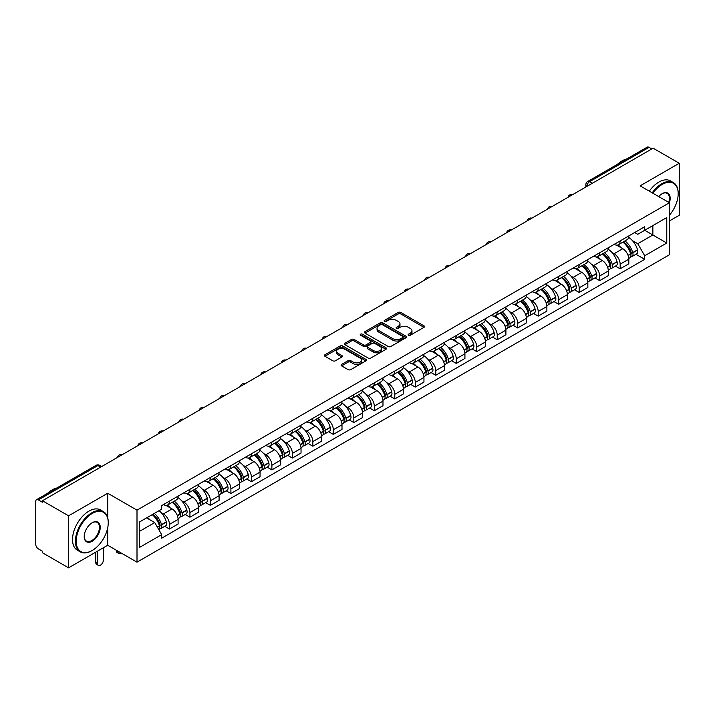 <?xml version="1.0" encoding="UTF-8"?>
<svg xmlns="http://www.w3.org/2000/svg" width="715" height="715" viewBox="0 0 715 715"><rect width="100%" height="100%" fill="white"/><g stroke="black" fill="none" stroke-linecap="round" stroke-linejoin="round"><path stroke-width="1.07" d="M408.488 335.246A1.278 0.733 0 0 0 410.294 335.246L423.995 327.336A1.823 1.055 0 0 0 424.522 326.594A1.823 1.055 0 0 0 423.995 325.852L400.793 312.455A1.823 1.055 0 0 0 398.21 312.455L384.518 320.365A1.278 0.733 0 0 0 384.143 320.883A1.278 0.733 0 0 0 384.518 321.401A1.278 0.733 0 0 0 386.323 321.401L388.093 320.383A5.836 3.369 0 0 1 396.342 320.383L398.273 321.5A5.836 3.369 0 0 1 399.989 323.877A5.836 3.369 0 0 1 398.273 326.263L396.503 327.282A1.278 0.733 0 0 0 396.128 327.801A1.278 0.733 0 0 0 396.503 328.328A1.278 0.733 0 0 0 398.309 328.328L400.078 327.3A5.836 3.369 0 0 1 408.328 327.3L410.267 328.417A5.836 3.369 0 0 1 411.974 330.804A5.836 3.369 0 0 1 410.267 333.181L408.488 334.209A1.278 0.733 0 0 0 408.122 334.727A1.278 0.733 0 0 0 408.488 335.246L408.488 334.209M341.618 364.4A1.823 1.055 0 0 0 341.091 365.142A1.823 1.055 0 0 0 341.618 365.892L348.134 369.646A1.823 1.055 0 0 0 350.707 369.646L365.919 360.869A1.823 1.055 0 0 0 366.455 360.119A1.823 1.055 0 0 0 365.919 359.377L342.717 345.98A1.823 1.055 0 0 0 340.143 345.98L324.932 354.765A1.823 1.055 0 0 0 324.395 355.507A1.823 1.055 0 0 0 324.932 356.249L332.788 360.789A1.823 1.055 0 0 0 335.371 360.789L341.877 357.035A1.823 1.055 0 0 0 342.413 356.293A1.823 1.055 0 0 0 341.877 355.543L337.981 353.29A4.88 2.815 0 0 1 336.55 351.306A4.88 2.815 0 0 1 339.562 348.706A4.88 2.815 0 0 1 344.88 349.313L360.154 358.135A4.88 2.815 0 0 1 361.584 360.119A4.88 2.815 0 0 1 358.572 362.719A4.88 2.815 0 0 1 353.255 362.112L350.707 360.646A1.823 1.055 0 0 0 348.134 360.646L341.618 364.4L341.618 365.892L348.134 362.156L348.134 360.646M137.003 510.144L107.715 493.234L68.577 515.828L42.444 500.741L653.117 148.175L679.25 163.261L640.113 185.855L669.401 202.765L137.003 510.144L137.003 562.16L669.401 254.781L669.401 202.765M388.218 346.507A1.823 1.055 0 0 0 390.801 346.507L406.013 337.721A1.823 1.055 0 0 0 406.54 336.98A1.823 1.055 0 0 0 406.013 336.229L382.811 322.84A1.823 1.055 0 0 0 380.228 322.84L365.016 331.617A1.823 1.055 0 0 0 364.48 332.359A1.823 1.055 0 0 0 365.016 333.11L388.218 346.507M361.084 335.523A1.278 0.733 0 0 1 362.38 335.701L362.38 334.182L385.966 347.803A1.823 1.055 0 0 1 386.502 348.554A1.823 1.055 0 0 1 385.966 349.295L370.754 358.072A1.823 1.055 0 0 1 368.18 358.072L344.97 344.684L351.485 340.948L351.485 339.428L344.97 343.191A1.823 1.055 0 0 0 344.442 343.933A1.823 1.055 0 0 0 344.97 344.684L344.97 343.191M351.485 340.948A1.823 1.055 0 0 1 354.059 340.948L354.059 339.428A1.823 1.055 0 0 0 351.485 339.428M354.059 339.428L363.47 344.862A1.823 1.055 0 0 0 366.053 344.862L370.37 342.369A1.823 1.055 0 0 0 370.897 341.627A1.823 1.055 0 0 0 370.37 340.885L360.575 335.228A1.278 0.733 0 0 1 360.199 334.709A1.278 0.733 0 0 1 360.986 334.03A1.278 0.733 0 0 1 362.38 334.182M68.577 515.828L68.577 567.844L42.444 552.758L42.444 551.238L38.378 548.888A3.718 2.145 -120 0 1 35.75 544.338L35.75 501.421A3.718 2.145 -120 0 1 36.519 499.722L96.007 465.376A3.718 2.145 60 0 1 97.866 465.563L38.378 499.91A3.718 2.145 -120 0 0 36.519 499.722M669.401 220.962L679.25 215.278L679.25 163.261M68.577 567.844L107.715 545.25L137.003 562.16M42.444 500.741L42.444 502.261L38.378 499.91M592.315 183.281L589.553 181.69A3.718 2.145 60 0 0 587.694 181.503L647.191 147.156A3.718 2.145 60 0 1 649.041 147.344L589.553 181.69A3.718 2.145 120 0 0 586.926 186.24L586.926 186.392M651.803 148.934L649.041 147.344M620.155 240.901A8.544 4.933 60 0 1 618.386 244.736L627.055 239.731A8.544 4.933 -120 0 0 628.825 235.896M611.924 252.458L614.114 253.718A8.544 4.933 60 0 1 620.155 264.184L628.825 259.179A8.544 4.933 -120 0 0 622.783 248.713L616.571 245.129M628.825 259.179L628.825 263.799L620.155 268.804L615.454 266.096M618.386 244.736A8.544 4.933 60 0 1 614.176 244.351M620.155 264.184L620.155 268.804M599.662 252.735A8.544 4.933 60 0 1 597.901 256.569L606.561 251.564A8.544 4.933 -120 0 0 608.331 247.73M594.969 277.921L599.671 280.637L608.331 275.632L608.331 271.003A8.544 4.933 -120 0 0 602.289 260.546L596.087 256.962M597.901 256.569A8.544 4.933 60 0 1 593.691 256.185M591.439 264.282L593.629 265.542A8.544 4.933 60 0 1 599.671 276.008L599.671 280.637M579.177 264.559A8.544 4.933 60 0 1 577.407 268.393L586.077 263.388A8.544 4.933 -120 0 0 587.846 259.554M574.476 289.745L579.177 292.462L587.846 287.457L587.846 282.836A8.544 4.933 -120 0 0 581.804 272.37L575.602 268.786M577.407 268.393A8.544 4.933 60 0 1 573.207 268.009M570.954 276.115L573.135 277.375A8.544 4.933 60 0 1 579.177 287.841L579.177 292.462M558.692 276.392A8.544 4.933 60 0 1 556.922 280.226L565.592 275.221A8.544 4.933 -120 0 0 567.361 271.387M553.991 301.578L558.692 304.286L567.361 299.29L567.361 294.66A8.544 4.933 -120 0 0 561.32 284.195L555.117 280.62M556.922 280.226A8.544 4.933 60 0 1 552.713 279.833M550.47 287.939L552.65 289.2A8.544 4.933 60 0 1 558.692 299.665L558.692 304.286M538.207 288.217A8.544 4.933 60 0 1 536.438 292.051L545.107 287.046A8.544 4.933 -120 0 0 546.877 283.212M533.506 313.402L538.207 316.119L546.877 311.114L546.877 306.485A8.544 4.933 -120 0 0 540.835 296.028L534.632 292.444M536.438 292.051A8.544 4.933 60 0 1 532.228 291.666M529.976 299.764L532.166 301.033A8.544 4.933 60 0 1 538.207 311.49L538.207 316.119M517.714 300.041A8.544 4.933 60 0 1 515.953 303.875L524.613 298.879A8.544 4.933 -120 0 0 526.383 295.036M513.021 325.236L517.723 327.944L526.383 322.939L526.383 318.318A8.544 4.933 -120 0 0 520.341 307.852L514.139 304.268M515.953 303.875A8.544 4.933 60 0 1 511.743 303.491M509.491 311.597L511.681 312.857A8.544 4.933 60 0 1 517.723 323.323L517.723 327.944M497.229 311.874A8.544 4.933 60 0 1 495.459 315.708L504.129 310.703A8.544 4.933 -120 0 0 505.898 306.869M492.528 337.06L497.229 339.777L505.898 334.772L505.898 330.142A8.544 4.933 -120 0 0 499.856 319.685L493.654 316.102M495.459 315.708A8.544 4.933 60 0 1 491.259 315.324M489.006 323.421L491.187 324.681A8.544 4.933 60 0 1 497.229 335.147L497.229 339.777M476.744 323.698A8.544 4.933 60 0 1 474.975 327.533L483.644 322.528A8.544 4.933 -120 0 0 485.414 318.693M472.043 348.884L476.744 351.601L485.414 346.596L485.414 341.976A8.544 4.933 -120 0 0 479.372 331.51L473.169 327.926M474.975 327.533A8.544 4.933 60 0 1 470.765 327.148M468.522 335.255L470.702 336.515A8.544 4.933 60 0 1 476.744 346.981L476.744 351.601M456.259 335.532A8.544 4.933 60 0 1 454.49 339.366L463.159 334.361A8.544 4.933 -120 0 0 464.929 330.527M451.558 360.718L456.259 363.435L464.929 358.43L464.929 353.8A8.544 4.933 -120 0 0 458.887 343.334L452.684 339.759M454.49 339.366A8.544 4.933 60 0 1 450.28 338.981M448.028 347.079L450.218 348.339A8.544 4.933 60 0 1 456.259 358.805L456.259 363.435M435.775 347.356A8.544 4.933 60 0 1 434.005 351.19L442.665 346.185A8.544 4.933 -120 0 0 444.435 342.351M431.074 372.542L435.775 375.259L444.435 370.254L444.435 365.633A8.544 4.933 -120 0 0 438.393 355.167L432.191 351.583M434.005 351.19A8.544 4.933 60 0 1 429.795 350.806M427.543 358.912L429.733 360.172A8.544 4.933 60 0 1 435.775 370.629L435.775 375.259M415.281 359.18A8.544 4.933 60 0 1 413.511 363.023L422.181 358.018A8.544 4.933 -120 0 0 423.95 354.184M410.58 384.375L415.281 387.083L423.95 382.078L423.95 377.457A8.544 4.933 -120 0 0 417.909 366.992L411.706 363.408M413.511 363.023A8.544 4.933 60 0 1 409.311 362.63M407.058 370.736L409.239 371.997A8.544 4.933 60 0 1 415.281 382.462L415.281 387.083M394.796 371.014A8.544 4.933 60 0 1 393.027 374.848L401.696 369.843A8.544 4.933 -120 0 0 403.466 366.009M390.095 396.199L394.796 398.916L403.466 393.911L403.466 389.282A8.544 4.933 -120 0 0 397.424 378.825L391.221 375.241M393.027 374.848A8.544 4.933 60 0 1 388.826 374.463M386.574 382.561L388.754 383.83A8.544 4.933 60 0 1 394.796 394.287L394.796 398.916M374.311 382.838A8.544 4.933 60 0 1 372.542 386.672L381.211 381.667A8.544 4.933 -120 0 0 382.981 377.833M369.61 408.033L374.311 410.741L382.981 405.736L382.981 401.115A8.544 4.933 -120 0 0 376.939 390.649L370.736 387.065M372.542 386.672A8.544 4.933 60 0 1 368.332 386.288M366.08 394.394L368.27 395.654A8.544 4.933 60 0 1 374.311 406.12L374.311 410.741M353.827 394.671A8.544 4.933 60 0 1 352.057 398.505L360.718 393.5A8.544 4.933 -120 0 0 362.487 389.666M349.126 419.857L353.827 422.574L362.487 417.569L362.487 412.939A8.544 4.933 -120 0 0 356.445 402.474L350.243 398.899M352.057 398.505A8.544 4.933 60 0 1 347.848 398.121M345.595 406.218L347.785 407.479A8.544 4.933 60 0 1 353.827 417.944L353.827 422.574M333.333 406.495A8.544 4.933 60 0 1 331.563 410.33L340.233 405.325A8.544 4.933 -120 0 0 342.002 401.49M328.632 431.681L333.333 434.398L342.002 429.393L342.002 424.773A8.544 4.933 -120 0 0 335.961 414.307L329.758 410.723M331.563 410.33A8.544 4.933 60 0 1 327.363 409.945M325.111 418.052L327.291 419.312A8.544 4.933 60 0 1 333.333 429.778L333.333 434.398M312.848 418.329A8.544 4.933 60 0 1 311.079 422.163L319.748 417.158A8.544 4.933 -120 0 0 321.518 413.324M308.147 443.515L312.848 446.223L321.518 441.227L321.518 436.597A8.544 4.933 -120 0 0 315.476 426.131L309.273 422.556M311.079 422.163A8.544 4.933 60 0 1 306.878 421.77M304.626 429.876L306.806 431.136A8.544 4.933 60 0 1 312.848 441.602L312.848 446.223M292.364 430.153A8.544 4.933 60 0 1 290.594 433.987L299.263 428.982A8.544 4.933 -120 0 0 301.033 425.148M287.662 455.339L292.364 458.056L301.033 453.051L301.033 448.421A8.544 4.933 -120 0 0 294.991 437.964L288.788 434.38M290.594 433.987A8.544 4.933 60 0 1 286.384 433.603M284.132 441.7L286.322 442.969A8.544 4.933 60 0 1 292.364 453.426L292.364 458.056M271.879 441.977A8.544 4.933 60 0 1 270.109 445.811L278.77 440.815A8.544 4.933 -120 0 0 280.539 436.972M267.178 467.172L271.879 469.88L280.539 464.875L280.539 460.254A8.544 4.933 -120 0 0 274.497 449.789L268.295 446.205M270.109 445.811A8.544 4.933 60 0 1 265.9 445.427M263.647 453.533L265.837 454.794A8.544 4.933 60 0 1 271.879 465.259L271.879 469.88M251.385 453.81A8.544 4.933 60 0 1 249.615 457.645L258.285 452.64A8.544 4.933 -120 0 0 260.054 448.806M246.684 478.996L251.385 481.713L260.054 476.708L260.054 472.079A8.544 4.933 -120 0 0 254.013 461.622L247.81 458.038M249.615 457.645A8.544 4.933 60 0 1 245.415 457.26M243.163 465.358L245.343 466.618A8.544 4.933 60 0 1 251.385 477.084L251.385 481.713M230.9 465.635A8.544 4.933 60 0 1 229.131 469.469L237.8 464.464A8.544 4.933 -120 0 0 239.57 460.63M226.199 490.821L230.9 493.538L239.57 488.533L239.57 483.912A8.544 4.933 -120 0 0 233.528 473.446L227.325 469.862M229.131 469.469A8.544 4.933 60 0 1 224.93 469.085M222.678 477.191L224.859 478.451A8.544 4.933 60 0 1 230.9 488.917L230.9 493.538M210.416 477.468A8.544 4.933 60 0 1 208.646 481.302L217.315 476.297A8.544 4.933 -120 0 0 219.085 472.463M205.714 502.654L210.416 505.371L219.085 500.366L219.085 495.736A8.544 4.933 -120 0 0 213.043 485.271L206.841 481.696M208.646 481.302A8.544 4.933 60 0 1 204.436 480.918M202.184 489.015L204.374 490.275A8.544 4.933 60 0 1 210.416 500.741L210.416 505.371M189.931 489.292A8.544 4.933 60 0 1 188.161 493.127L196.822 488.122A8.544 4.933 -120 0 0 198.591 484.287M185.23 514.478L189.931 517.195L198.591 512.19L198.591 507.57A8.544 4.933 -120 0 0 192.549 497.104L186.347 493.52M188.161 493.127A8.544 4.933 60 0 1 183.952 492.742M181.699 500.849L183.889 502.109A8.544 4.933 60 0 1 189.931 512.566L189.931 517.195M169.437 501.117A8.544 4.933 60 0 1 167.667 504.96L176.337 499.955A8.544 4.933 -120 0 0 178.107 496.121M164.736 526.312L169.437 529.02L178.107 524.015L178.107 519.394A8.544 4.933 -120 0 0 172.065 508.928L165.862 505.344M167.667 504.96A8.544 4.933 60 0 1 163.467 504.567M161.215 512.673L163.395 513.933A8.544 4.933 60 0 1 169.437 524.399L169.437 529.02M634.661 232.527L637.753 234.306L666.773 217.548L652.858 225.591L652.858 234.994L637.753 243.708L632.418 240.624M139.631 531.299L154.735 522.576L161.688 534.632L139.631 547.368L139.631 521.896L161.688 509.16L161.688 505.594L644.716 226.727L644.716 230.293L666.773 243.029L644.716 255.764L637.753 243.708M666.773 217.548L666.773 243.029M161.688 534.632L161.688 538.198L644.716 259.331L644.716 255.764M107.715 493.234L107.715 517.821M107.715 527.733L107.715 545.25M154.735 522.576L146.593 517.875M635.939 254.263L644.716 259.331M408.998 335.424L410.267 334.7A5.836 3.369 0 0 0 411.974 332.314L411.974 330.804M399.989 323.877L399.989 325.397A5.836 3.369 0 0 1 398.273 327.774L397.013 328.507M423.968 327.354L400.793 313.974A1.823 1.055 0 0 0 398.21 313.974L385.028 321.58M405.986 337.739L382.811 324.351A1.823 1.055 0 0 0 380.228 324.351L365.043 333.119M402.786 337.498A1.278 0.733 0 0 0 403.162 336.98A1.278 0.733 0 0 0 402.786 336.452L382.418 324.699A1.278 0.733 0 0 0 380.612 324.699L378.744 325.772A5.836 3.369 0 0 0 377.037 328.158A5.836 3.369 0 0 0 378.744 330.536L392.669 338.579A5.836 3.369 0 0 0 400.918 338.579L402.786 337.498L402.786 339.017A1.278 0.733 0 0 0 403.162 338.49L403.162 336.98M377.037 328.158L377.037 329.678A5.836 3.369 0 0 0 378.744 332.055L378.744 330.536M402.786 339.017L400.918 340.09A5.836 3.369 0 0 1 392.669 340.09L378.744 332.055M354.059 340.948L363.47 346.382A1.823 1.055 0 0 0 366.053 346.382L370.37 343.888A1.823 1.055 0 0 0 370.897 343.146L370.897 341.627M362.38 335.701L385.939 349.304M373.239 350.502A4.88 2.815 0 0 0 378.548 351.11A4.88 2.815 0 0 0 381.56 348.509A4.88 2.815 0 0 0 380.13 346.525L374.749 343.415A1.823 1.055 0 0 0 372.175 343.415L367.85 345.908A1.823 1.055 0 0 0 367.322 346.65A1.823 1.055 0 0 0 367.85 347.392L373.239 350.502L373.239 352.021A4.88 2.815 0 0 0 378.548 352.629A4.88 2.815 0 0 0 381.56 350.028L381.56 348.509M367.322 346.65L367.322 348.169A1.823 1.055 0 0 0 367.85 348.911L367.85 347.392M373.239 352.021L367.85 348.911M361.584 360.119L361.584 361.638A4.88 2.815 0 0 1 358.572 364.239A4.88 2.815 0 0 1 353.255 363.631L350.707 362.156A1.823 1.055 0 0 0 348.134 362.156M336.55 351.306L336.55 352.817A4.88 2.815 0 0 0 337.981 354.81L337.981 353.29M341.877 355.543L341.877 357.035L337.981 354.81M365.892 360.878L342.717 347.499A1.823 1.055 0 0 0 340.143 347.499L324.95 356.267M623.382 241.858A11.699 6.757 60 0 1 623.435 241.893A11.699 6.757 60 0 1 631.139 252.386L631.202 252.627A2.279 1.314 60 0 1 630.845 254.415A2.279 1.314 60 0 1 630.791 254.442M622.863 242.153A14.112 8.151 60 0 1 630.621 253.798L630.693 254.04A4.692 2.708 60 0 1 629.951 257.722L628.789 258.392M630.755 256.685A4.692 2.708 -120 0 0 632.051 256.506A4.692 2.708 -120 0 0 632.793 252.824L632.721 252.583A14.112 8.151 -120 0 0 624.964 240.937M628.646 237.398A14.112 8.151 60 0 1 637.521 249.821L637.583 250.062A4.692 2.708 60 0 1 636.842 253.745L632.051 256.506M618.055 244.905A14.112 8.151 60 0 1 620.995 247.685M627.859 247.703L629.665 248.749M602.888 253.682A11.699 6.757 60 0 1 602.951 253.718A11.699 6.757 60 0 1 610.646 264.219L610.717 264.461A2.279 1.314 60 0 1 610.36 266.248A2.279 1.314 60 0 1 610.306 266.275M602.379 253.977A14.112 8.151 60 0 1 610.136 265.623L610.208 265.864A4.692 2.708 60 0 1 609.466 269.546L608.295 270.225M610.261 268.509A4.692 2.708 -120 0 0 611.566 268.34A4.692 2.708 -120 0 0 612.308 264.657L612.237 264.416A14.112 8.151 -120 0 0 604.479 252.77M608.152 249.231A14.112 8.151 60 0 1 617.027 261.645L617.099 261.887A4.692 2.708 60 0 1 616.357 265.569L611.566 268.34M597.561 256.73A14.112 8.151 60 0 1 600.511 259.509M607.375 259.536L609.171 260.573M582.403 265.515A11.699 6.757 60 0 1 582.466 265.542A11.699 6.757 60 0 1 590.161 276.044L590.232 276.285A2.279 1.314 60 0 1 589.875 278.072A2.279 1.314 60 0 1 589.821 278.099M581.894 265.81A14.112 8.151 60 0 1 589.652 277.456L589.714 277.697A4.692 2.708 60 0 1 588.972 281.379L587.81 282.05M589.777 280.343A4.692 2.708 -120 0 0 591.082 280.164A4.692 2.708 -120 0 0 591.814 276.482L591.752 276.24A14.112 8.151 -120 0 0 583.994 264.595M587.667 261.055A14.112 8.151 60 0 1 596.542 273.47L596.614 273.72A4.692 2.708 60 0 1 595.872 277.402L591.082 280.164M577.077 268.563A14.112 8.151 60 0 1 580.026 271.343M586.89 271.36L588.686 272.397M561.919 277.34A11.699 6.757 60 0 1 561.972 277.375A11.699 6.757 60 0 1 569.676 287.877L569.739 288.118A2.279 1.314 60 0 1 569.381 289.906A2.279 1.314 60 0 1 569.337 289.933M561.409 277.635A14.112 8.151 60 0 1 569.158 289.28L569.229 289.521A4.692 2.708 60 0 1 568.488 293.204L567.326 293.883M569.292 292.167A4.692 2.708 -120 0 0 570.588 291.997A4.692 2.708 -120 0 0 571.33 288.315L571.267 288.065A14.112 8.151 -120 0 0 563.509 276.419M567.183 272.88A14.112 8.151 60 0 1 576.058 285.303L576.129 285.544A4.692 2.708 60 0 1 575.387 289.226L570.588 291.997M556.592 280.387A14.112 8.151 60 0 1 559.541 283.167M566.405 283.185L568.202 284.23M541.434 289.164A11.699 6.757 60 0 1 541.487 289.2A11.699 6.757 60 0 1 549.192 299.701L549.254 299.943A2.279 1.314 60 0 1 548.897 301.73A2.279 1.314 60 0 1 548.843 301.757M540.915 289.468A14.112 8.151 60 0 1 548.673 301.113L548.745 301.355A4.692 2.708 60 0 1 548.003 305.037L546.841 305.707M548.807 304A4.692 2.708 -120 0 0 550.103 303.821A4.692 2.708 -120 0 0 550.845 300.139L550.773 299.898A14.112 8.151 -120 0 0 543.016 288.252M546.698 284.713A14.112 8.151 60 0 1 555.573 297.127L555.635 297.369A4.692 2.708 60 0 1 554.894 301.051L550.103 303.821M536.107 292.212A14.112 8.151 60 0 1 539.047 295M545.911 295.018L547.717 296.055M520.94 300.997A11.699 6.757 60 0 1 521.003 301.033A11.699 6.757 60 0 1 528.698 311.526L528.769 311.776A2.279 1.314 60 0 1 528.412 313.554A2.279 1.314 60 0 1 528.358 313.581M520.431 301.292A14.112 8.151 60 0 1 528.188 312.938L528.26 313.179A4.692 2.708 60 0 1 527.518 316.861L526.347 317.531M528.313 315.824A4.692 2.708 -120 0 0 529.618 315.646A4.692 2.708 -120 0 0 530.36 311.963L530.289 311.722A14.112 8.151 -120 0 0 522.531 300.077M526.204 296.537A14.112 8.151 60 0 1 535.079 308.96L535.151 309.202A4.692 2.708 60 0 1 534.409 312.884L529.618 315.646M515.613 304.045A14.112 8.151 60 0 1 518.563 306.824M525.427 306.842L527.223 307.888M669.401 215.26A22.657 13.085 120 0 0 678.195 193.667A22.657 13.085 120 0 0 662.179 184.416A22.657 13.085 120 0 0 652.875 193.229M652.196 192.835A23.22 13.406 -60 0 1 661.786 183.737A23.22 13.406 -60 0 1 673.387 182.584A23.22 13.406 -60 0 1 678.195 193.211A23.22 13.406 -60 0 1 678.195 193.443M658.703 196.589A11.333 6.542 -60 0 1 662.179 193.667L662.179 193.667A11.333 6.542 -60 0 1 669.392 202.765M668.704 202.363A10.77 6.221 120 0 0 667.167 193.363A10.77 6.221 120 0 0 661.974 193.783M617.429 164.334A23.22 13.406 -60 0 1 622.122 160.839A23.22 13.406 -60 0 1 626.814 158.918M649.309 191.164A23.22 13.406 -60 0 1 658.89 182.066A23.22 13.406 -60 0 1 670.5 180.913L673.387 182.584M91.824 550.711L92.217 550.478A22.657 13.085 120 0 0 108.242 522.728A22.657 13.085 120 0 0 92.217 513.477A22.657 13.085 120 0 0 76.201 541.228A22.657 13.085 120 0 0 92.217 550.478L91.824 550.711A23.22 13.406 -60 0 1 80.223 551.855A23.22 13.406 -60 0 1 76.657 533.256A23.22 13.406 -60 0 1 91.824 512.798A23.22 13.406 -60 0 1 103.434 511.645A23.22 13.406 -60 0 1 108.242 522.272A23.22 13.406 -60 0 1 108.242 522.504M92.217 522.728L92.217 522.728A11.333 6.542 -60 0 1 100.234 527.357A11.333 6.542 -60 0 1 92.217 541.228A11.333 6.542 -60 0 1 84.209 536.607A11.333 6.542 -60 0 1 92.217 522.728L92.217 522.728M84.209 536.375A10.77 6.221 120 0 0 86.444 541.085A10.77 6.221 120 0 0 91.824 540.549A10.77 6.221 120 0 0 98.867 531.057A10.77 6.221 120 0 0 97.213 522.424A10.77 6.221 120 0 0 92.02 522.844M47.476 493.395A23.22 13.406 -60 0 1 52.168 489.9A23.22 13.406 -60 0 1 56.86 487.979M80.223 551.855L77.327 550.192A23.22 13.406 -60 0 1 73.77 531.585A23.22 13.406 -60 0 1 88.937 511.127A23.22 13.406 -60 0 1 100.547 509.983L103.434 511.645M500.455 312.821A11.699 6.757 60 0 1 500.518 312.857A11.699 6.757 60 0 1 508.213 323.359L508.285 323.6A2.279 1.314 60 0 1 507.927 325.388A2.279 1.314 60 0 1 507.873 325.414M499.946 313.116A14.112 8.151 60 0 1 507.704 324.762L507.766 325.012A4.692 2.708 60 0 1 507.033 328.694L505.863 329.365M507.829 327.658A4.692 2.708 -120 0 0 509.134 327.479A4.692 2.708 -120 0 0 509.875 323.797L509.804 323.555A14.112 8.151 -120 0 0 502.046 311.91M505.72 308.371A14.112 8.151 60 0 1 514.594 320.785L514.666 321.026A4.692 2.708 60 0 1 513.924 324.708L509.134 327.479M495.129 315.869A14.112 8.151 60 0 1 498.078 318.658M504.942 318.675L506.738 319.712M479.971 324.655A11.699 6.757 60 0 1 480.024 324.681A11.699 6.757 60 0 1 487.728 335.183L487.8 335.424A2.279 1.314 60 0 1 487.433 337.212A2.279 1.314 60 0 1 487.389 337.239M479.461 324.95A14.112 8.151 60 0 1 487.21 336.595L487.281 336.837A4.692 2.708 60 0 1 486.54 340.519L485.378 341.189M487.344 339.482A4.692 2.708 -120 0 0 488.64 339.303A4.692 2.708 -120 0 0 489.382 335.621L489.319 335.38A14.112 8.151 -120 0 0 481.561 323.734M485.235 320.195A14.112 8.151 60 0 1 494.11 332.609L494.181 332.859A4.692 2.708 60 0 1 493.439 336.542L488.64 339.303M474.644 327.702A14.112 8.151 60 0 1 477.593 330.482M484.457 330.5L486.254 331.537M459.486 336.479A11.699 6.757 60 0 1 459.539 336.515A11.699 6.757 60 0 1 467.244 347.016L467.306 347.258A2.279 1.314 60 0 1 466.949 349.045A2.279 1.314 60 0 1 466.895 349.072M458.967 336.774A14.112 8.151 60 0 1 466.725 348.419L466.797 348.661A4.692 2.708 60 0 1 466.055 352.343L464.893 353.022M466.859 351.306A4.692 2.708 -120 0 0 468.155 351.137A4.692 2.708 -120 0 0 468.897 347.454L468.825 347.213A14.112 8.151 -120 0 0 461.068 335.558M464.75 332.028A14.112 8.151 60 0 1 473.625 344.442L473.688 344.684A4.692 2.708 60 0 1 472.946 348.366L468.155 351.137M454.159 339.527A14.112 8.151 60 0 1 457.1 342.306M463.964 342.333L465.769 343.37M438.992 348.312A11.699 6.757 60 0 1 439.055 348.339A11.699 6.757 60 0 1 446.75 358.841L446.821 359.082A2.279 1.314 60 0 1 446.464 360.869A2.279 1.314 60 0 1 446.41 360.896M438.483 348.607A14.112 8.151 60 0 1 446.24 360.253L446.312 360.494A4.692 2.708 60 0 1 445.57 364.176L444.399 364.847M446.375 363.14A4.692 2.708 -120 0 0 447.67 362.961A4.692 2.708 -120 0 0 448.412 359.279L448.341 359.037A14.112 8.151 -120 0 0 440.583 347.392M444.256 343.852A14.112 8.151 60 0 1 453.131 356.267L453.203 356.508A4.692 2.708 60 0 1 452.461 360.19L447.67 362.961M433.665 351.351A14.112 8.151 60 0 1 436.615 354.139M443.479 354.157L445.275 355.194M418.507 360.137A11.699 6.757 60 0 1 418.57 360.172A11.699 6.757 60 0 1 426.265 370.674L426.337 370.915A2.279 1.314 60 0 1 425.979 372.703A2.279 1.314 60 0 1 425.925 372.73M417.998 360.431A14.112 8.151 60 0 1 425.756 372.077L425.818 372.318A4.692 2.708 60 0 1 425.085 376.001L423.915 376.68M425.881 374.964A4.692 2.708 -120 0 0 427.186 374.785A4.692 2.708 -120 0 0 427.928 371.103L427.856 370.862A14.112 8.151 -120 0 0 420.098 359.216M423.772 355.677A14.112 8.151 60 0 1 432.647 368.1L432.718 368.341A4.692 2.708 60 0 1 431.976 372.023L427.186 374.785M413.181 363.184A14.112 8.151 60 0 1 416.13 365.964M422.994 365.982L424.79 367.027M398.023 371.961A11.699 6.757 60 0 1 398.076 371.997A11.699 6.757 60 0 1 405.78 382.498L405.852 382.74A2.279 1.314 60 0 1 405.485 384.527A2.279 1.314 60 0 1 405.441 384.554M397.513 372.256A14.112 8.151 60 0 1 405.262 383.91L405.334 384.152A4.692 2.708 60 0 1 404.592 387.834L403.43 388.504M405.396 386.797A4.692 2.708 -120 0 0 406.692 386.618A4.692 2.708 -120 0 0 407.434 382.936L407.371 382.695A14.112 8.151 -120 0 0 399.614 371.049M403.287 367.51A14.112 8.151 60 0 1 412.162 379.924L412.233 380.166A4.692 2.708 60 0 1 411.491 383.848L406.692 386.618M392.696 375.009A14.112 8.151 60 0 1 395.645 377.797M402.509 377.815L404.306 378.852M377.538 383.794A11.699 6.757 60 0 1 377.592 383.83A11.699 6.757 60 0 1 385.296 394.322L385.358 394.564A2.279 1.314 60 0 1 385.001 396.351A2.279 1.314 60 0 1 384.947 396.378M377.019 384.089A14.112 8.151 60 0 1 384.777 395.735L384.849 395.976A4.692 2.708 60 0 1 384.107 399.658L382.945 400.329M384.911 398.621A4.692 2.708 -120 0 0 386.207 398.443A4.692 2.708 -120 0 0 386.949 394.76L386.878 394.519A14.112 8.151 -120 0 0 379.12 382.874M382.802 379.334A14.112 8.151 60 0 1 391.677 391.757L391.74 391.999A4.692 2.708 60 0 1 390.998 395.681L386.207 398.443M372.211 386.842A14.112 8.151 60 0 1 375.152 389.621M382.016 389.639L383.821 390.676M357.044 395.618A11.699 6.757 60 0 1 357.107 395.654A11.699 6.757 60 0 1 364.802 406.156L364.873 406.397A2.279 1.314 60 0 1 364.516 408.185A2.279 1.314 60 0 1 364.462 408.211M356.535 395.913A14.112 8.151 60 0 1 364.293 407.559L364.364 407.8A4.692 2.708 60 0 1 363.622 411.483L362.451 412.162M364.427 410.446A4.692 2.708 -120 0 0 365.723 410.276A4.692 2.708 -120 0 0 366.464 406.594L366.393 406.352A14.112 8.151 -120 0 0 358.635 394.707M362.317 391.168A14.112 8.151 60 0 1 371.183 403.582L371.255 403.823A4.692 2.708 60 0 1 370.513 407.505L365.723 410.276M351.717 398.666A14.112 8.151 60 0 1 354.667 401.446M361.531 401.473L363.327 402.509M336.559 407.452A11.699 6.757 60 0 1 336.622 407.479A11.699 6.757 60 0 1 344.317 417.98L344.389 418.221A2.279 1.314 60 0 1 344.031 420.009A2.279 1.314 60 0 1 343.978 420.036M336.05 407.747A14.112 8.151 60 0 1 343.808 419.392L343.87 419.634A4.692 2.708 60 0 1 343.137 423.316L341.967 423.986M343.933 422.279A4.692 2.708 -120 0 0 345.238 422.1A4.692 2.708 -120 0 0 345.98 418.418L345.908 418.177A14.112 8.151 -120 0 0 338.15 406.531M341.824 402.992A14.112 8.151 60 0 1 350.699 415.406L350.77 415.656A4.692 2.708 60 0 1 350.028 419.33L345.238 422.1M331.233 410.499A14.112 8.151 60 0 1 334.182 413.279M341.046 413.297L342.843 414.334M316.075 419.276A11.699 6.757 60 0 1 316.128 419.312A11.699 6.757 60 0 1 323.832 429.813L323.904 430.055A2.279 1.314 60 0 1 323.538 431.842A2.279 1.314 60 0 1 323.493 431.869M315.565 419.571A14.112 8.151 60 0 1 323.314 431.217L323.386 431.458A4.692 2.708 60 0 1 322.644 435.14L321.482 435.819M323.448 434.103A4.692 2.708 -120 0 0 324.744 433.933A4.692 2.708 -120 0 0 325.486 430.251L325.423 430.001A14.112 8.151 -120 0 0 317.666 418.355M321.339 414.816A14.112 8.151 60 0 1 330.214 427.239L330.285 427.481A4.692 2.708 60 0 1 329.544 431.163L324.744 433.933M310.748 422.324A14.112 8.151 60 0 1 313.697 425.103M320.561 425.121L322.358 426.167M295.59 431.1A11.699 6.757 60 0 1 295.644 431.136A11.699 6.757 60 0 1 303.348 441.638L303.41 441.879A2.279 1.314 60 0 1 303.053 443.666A2.279 1.314 60 0 1 302.999 443.693M295.072 431.404A14.112 8.151 60 0 1 302.829 443.05L302.901 443.291A4.692 2.708 60 0 1 302.159 446.973L300.997 447.644M302.963 445.937A4.692 2.708 -120 0 0 304.259 445.758A4.692 2.708 -120 0 0 305.001 442.076L304.93 441.834A14.112 8.151 -120 0 0 297.172 430.189M300.854 426.649A14.112 8.151 60 0 1 309.729 439.064L309.792 439.305A4.692 2.708 60 0 1 309.05 442.987L304.259 445.758M290.263 434.148A14.112 8.151 60 0 1 293.204 436.937M300.068 436.954L301.873 437.991M275.096 442.934A11.699 6.757 60 0 1 275.159 442.969A11.699 6.757 60 0 1 282.854 453.462L282.925 453.712A2.279 1.314 60 0 1 282.568 455.491A2.279 1.314 60 0 1 282.514 455.518M274.587 443.229A14.112 8.151 60 0 1 282.345 454.874L282.416 455.115A4.692 2.708 60 0 1 281.674 458.798L280.503 459.468M282.479 457.761A4.692 2.708 -120 0 0 283.775 457.582A4.692 2.708 -120 0 0 284.516 453.9L284.445 453.659A14.112 8.151 -120 0 0 276.687 442.013M280.369 438.474A14.112 8.151 60 0 1 289.235 450.897L289.307 451.138A4.692 2.708 60 0 1 288.565 454.82L283.775 457.582M269.769 445.981A14.112 8.151 60 0 1 272.719 448.761M279.583 448.779L281.379 449.824M254.612 454.758A11.699 6.757 60 0 1 254.674 454.794A11.699 6.757 60 0 1 262.369 465.295L262.441 465.537A2.279 1.314 60 0 1 262.083 467.324A2.279 1.314 60 0 1 262.03 467.351M254.102 455.053A14.112 8.151 60 0 1 261.86 466.698L261.922 466.949A4.692 2.708 60 0 1 261.19 470.631L260.019 471.301M261.985 469.585A4.692 2.708 -120 0 0 263.29 469.415A4.692 2.708 -120 0 0 264.032 465.733L263.96 465.492A14.112 8.151 -120 0 0 256.202 453.846M259.876 450.307A14.112 8.151 60 0 1 268.751 462.721L268.822 462.963A4.692 2.708 60 0 1 268.08 466.645L263.29 469.415M249.285 457.806A14.112 8.151 60 0 1 252.234 460.594M259.098 460.612L260.895 461.649M234.127 466.591A11.699 6.757 60 0 1 234.18 466.618A11.699 6.757 60 0 1 241.885 477.12L241.956 477.361A2.279 1.314 60 0 1 241.59 479.148A2.279 1.314 60 0 1 241.545 479.175M233.617 466.886A14.112 8.151 60 0 1 241.366 478.532L241.438 478.773A4.692 2.708 60 0 1 240.696 482.455L239.534 483.125M241.5 481.418A4.692 2.708 -120 0 0 242.796 481.24A4.692 2.708 -120 0 0 243.538 477.557L243.475 477.316A14.112 8.151 -120 0 0 235.718 465.671M239.391 462.131A14.112 8.151 60 0 1 248.266 474.546L248.337 474.796A4.692 2.708 60 0 1 247.596 478.478L242.796 481.24M228.8 469.639A14.112 8.151 60 0 1 231.749 472.418M238.613 472.436L240.41 473.473M213.642 478.415A11.699 6.757 60 0 1 213.696 478.451A11.699 6.757 60 0 1 221.4 488.953L221.462 489.194A2.279 1.314 60 0 1 221.105 490.982A2.279 1.314 60 0 1 221.051 491.008M213.124 478.71A14.112 8.151 60 0 1 220.881 490.356L220.953 490.597A4.692 2.708 60 0 1 220.211 494.279L219.049 494.959M221.015 493.243A4.692 2.708 -120 0 0 222.311 493.073A4.692 2.708 -120 0 0 223.053 489.391L222.982 489.149A14.112 8.151 -120 0 0 215.224 477.495M218.906 473.956A14.112 8.151 60 0 1 227.781 486.379L227.844 486.62A4.692 2.708 60 0 1 227.111 490.302L222.311 493.073M208.315 481.463A14.112 8.151 60 0 1 211.265 484.243M218.12 484.27L219.925 485.306M193.148 490.249A11.699 6.757 60 0 1 193.211 490.275A11.699 6.757 60 0 1 200.906 500.777L200.978 501.018A2.279 1.314 60 0 1 200.62 502.806A2.279 1.314 60 0 1 200.566 502.833M192.639 490.544A14.112 8.151 60 0 1 200.397 502.189L200.468 502.43A4.692 2.708 60 0 1 199.726 506.113L198.555 506.783M200.531 505.076A4.692 2.708 -120 0 0 201.827 504.897A4.692 2.708 -120 0 0 202.568 501.215L202.497 500.974A14.112 8.151 -120 0 0 194.739 489.328M198.421 485.789A14.112 8.151 60 0 1 207.287 498.203L207.359 498.444A4.692 2.708 60 0 1 206.617 502.127L201.827 504.897M187.822 493.287A14.112 8.151 60 0 1 190.771 496.076M197.635 496.094L199.431 497.131M172.664 502.073A11.699 6.757 60 0 1 172.726 502.109A11.699 6.757 60 0 1 180.421 512.601L180.493 512.852A2.279 1.314 60 0 1 180.135 514.639A2.279 1.314 60 0 1 180.082 514.666M117.957 551.167L117.957 551.623A4.183 2.413 120 0 0 118.824 553.535A4.183 2.413 120 0 0 121.291 553.079M118.824 553.535L117.117 552.543A4.183 2.413 -60 0 1 116.25 550.63L116.25 550.175M172.154 502.368A14.112 8.151 60 0 1 179.912 514.014L179.974 514.255A4.692 2.708 60 0 1 179.242 517.937L178.071 518.616M180.037 516.9A4.692 2.708 -120 0 0 181.342 516.722A4.692 2.708 -120 0 0 182.084 513.039L182.012 512.798A14.112 8.151 -120 0 0 174.254 501.152M177.928 497.613A14.112 8.151 60 0 1 186.803 510.036L186.874 510.278A4.692 2.708 60 0 1 186.132 513.96L181.342 516.722M167.337 505.121A14.112 8.151 60 0 1 170.286 507.9M177.15 507.918L178.947 508.964M152.804 514.291A11.699 6.757 60 0 1 159.937 524.435L160.008 524.676A2.279 1.314 60 0 1 159.642 526.463A2.279 1.314 60 0 1 159.597 526.49M97.472 551.167L97.472 563.447A4.183 2.413 120 0 0 98.339 565.359A4.183 2.413 120 0 0 101.557 564.242A4.183 2.413 120 0 0 103.38 560.033L103.38 547.753M98.339 565.359L96.632 564.376A4.183 2.413 -60 0 1 95.765 562.464L95.765 552.15M152.215 514.63A14.112 8.151 60 0 1 159.427 525.838L159.49 526.088A4.692 2.708 60 0 1 158.846 529.708M159.552 528.734A4.692 2.708 -120 0 0 160.848 528.555A4.692 2.708 -120 0 0 161.59 524.873L161.527 524.631A14.112 8.151 -120 0 0 154.315 513.415M159.105 510.653A14.112 8.151 60 0 1 166.318 521.861L166.389 522.102A4.692 2.708 60 0 1 165.648 525.784L160.848 528.555M147.424 517.401A14.112 8.151 60 0 1 149.801 519.734M156.665 519.751L158.462 520.788M587.06 186.311L586.926 186.24A3.718 2.145 0 0 1 585.835 184.72L585.835 187.017M189.931 512.566L198.591 507.57M210.416 500.741L219.085 495.736M230.9 488.917L239.57 483.912M251.385 477.084L260.054 472.079M271.879 465.259L280.539 460.254M292.364 453.426L301.033 448.421M312.848 441.602L321.518 436.597M333.333 429.778L342.002 424.773M353.827 417.944L362.487 412.939M374.311 406.12L382.981 401.115M394.796 394.287L403.466 389.282M415.281 382.462L423.95 377.457M435.775 370.629L444.435 365.633M456.259 358.805L464.929 353.8M476.744 346.981L485.414 341.976M497.229 335.147L505.898 330.142M517.723 323.323L526.383 318.318M538.207 311.49L546.877 306.485M558.692 299.665L567.361 294.66M579.177 287.841L587.846 282.836M599.671 276.008L608.331 271.003M169.437 524.399L178.107 519.394M163.395 513.933L172.065 508.928M183.889 502.109L192.549 497.104M204.374 490.275L213.043 485.271M224.859 478.451L233.528 473.446M245.343 466.618L254.013 461.622M265.837 454.794L274.497 449.789M286.322 442.969L294.991 437.964M306.806 431.136L315.476 426.131M327.291 419.312L335.961 414.307M347.785 407.479L356.445 402.474M368.27 395.654L376.939 390.649M388.754 383.83L397.424 378.825M409.239 371.997L417.909 366.992M429.733 360.172L438.393 355.167M450.218 348.339L458.887 343.334M470.702 336.515L479.372 331.51M491.187 324.681L499.856 319.685M511.681 312.857L520.341 307.852M532.166 301.033L540.835 296.028M552.65 289.2L561.32 284.195M573.135 277.375L581.804 272.37M593.629 265.542L602.289 260.546M614.114 253.718L622.783 248.713M572.509 194.712A3.718 2.145 120 0 0 570.874 195.66M552.025 206.537A3.718 2.145 120 0 0 550.389 207.484M531.54 218.37A3.718 2.145 120 0 0 529.895 219.317M511.055 230.194A3.718 2.145 120 0 0 509.411 231.142M490.562 242.019A3.718 2.145 120 0 0 488.926 242.966M470.077 253.852A3.718 2.145 120 0 0 468.441 254.799M449.592 265.676A3.718 2.145 120 0 0 447.947 266.624M429.107 277.509A3.718 2.145 120 0 0 427.463 278.457M408.623 289.334A3.718 2.145 120 0 0 406.978 290.281M388.129 301.167A3.718 2.145 120 0 0 386.493 302.105M367.644 312.991A3.718 2.145 120 0 0 366.009 313.939M347.159 324.816A3.718 2.145 120 0 0 345.515 325.763M326.675 336.649A3.718 2.145 120 0 0 325.03 337.596M306.181 348.473A3.718 2.145 120 0 0 304.545 349.421M285.696 360.306A3.718 2.145 120 0 0 284.061 361.254M265.211 372.131A3.718 2.145 120 0 0 263.567 373.078M244.727 383.955A3.718 2.145 120 0 0 243.082 384.902M224.233 395.788A3.718 2.145 120 0 0 222.597 396.736M203.748 407.613A3.718 2.145 120 0 0 202.113 408.56M183.263 419.446A3.718 2.145 120 0 0 181.619 420.393M162.779 431.27A3.718 2.145 120 0 0 161.134 432.218M142.285 443.094A3.718 2.145 120 0 0 140.649 444.042M121.8 454.928A3.718 2.145 120 0 0 120.165 455.875M100.627 467.154L97.866 465.563A3.718 2.145 120 0 1 99.725 465.376A3.718 3.718 0 0 0 96.007 465.376M410.267 334.7L410.267 333.181M396.503 328.328L396.503 327.282M398.273 327.774L398.273 326.263M384.518 321.401L384.518 320.365M398.21 313.974L398.21 312.455M400.793 313.974L400.793 312.455M423.995 327.336L423.995 325.852M365.016 333.11L365.016 331.617M380.228 324.351L380.228 322.84M382.811 324.351L382.811 322.84M406.013 337.721L406.013 336.229M392.669 340.09L392.669 338.579M400.918 340.09L400.918 338.579M363.47 346.382L363.47 344.862M366.053 346.382L366.053 344.862M370.37 343.888L370.37 342.369M385.966 349.295L385.966 347.803M350.707 362.156L350.707 360.646M353.255 363.631L353.255 362.112M324.932 356.249L324.932 354.765M340.143 347.499L340.143 345.98M342.717 347.499L342.717 345.98M365.919 360.869L365.919 359.377M628.127 255.523L630.693 254.04M632.793 252.824L637.583 250.062M632.721 252.583L637.521 249.821M628.038 255.291L631.318 253.378M607.634 267.347L610.208 265.864M612.308 264.657L617.099 261.887M612.237 264.416L617.027 261.645M607.553 267.115L610.825 265.202M587.149 279.181L589.714 277.697M591.814 276.482L596.614 273.72M591.752 276.24L596.542 273.47M589.643 277.438L590.34 277.036M587.06 278.948L589.652 277.456M566.664 291.005L569.229 289.521M571.33 288.315L576.129 285.544M571.267 288.065L576.058 285.303M566.575 290.773L569.855 288.86M546.18 302.838L548.745 301.355M550.845 300.139L555.635 297.369M550.773 299.898L555.573 297.127M546.09 302.606L549.37 300.684M525.686 314.663L528.26 313.179M530.36 311.963L535.151 309.202M530.289 311.722L535.079 308.96M528.179 312.92L528.885 312.518M525.605 314.43L528.188 312.938M505.201 326.487L507.766 325.012M509.875 323.797L514.666 321.026M509.804 323.555L514.594 320.785M505.112 326.255L508.392 324.342M484.716 338.32L487.281 336.837M489.382 335.621L494.181 332.859M489.319 335.38L494.11 332.609M484.627 338.088L487.907 336.175M464.232 350.144L466.797 348.661M468.897 347.454L473.688 344.684M468.825 347.213L473.625 344.442M466.725 348.402L467.422 347.999M464.142 349.912L466.725 348.419M443.738 361.978L446.312 360.494M448.412 359.279L453.203 356.508M448.341 359.037L453.131 356.267M446.231 360.235L446.938 359.833M443.658 361.745L446.24 360.253M423.253 373.802L425.818 372.318M427.928 371.103L432.718 368.341M427.856 370.862L432.647 368.1M423.164 373.57L426.444 371.657M402.768 385.626L405.334 384.152M407.434 382.936L412.233 380.166M407.371 382.695L412.162 379.924M402.679 385.394L405.959 383.481M382.284 397.46L384.849 395.976M386.949 394.76L391.74 391.999M386.878 394.519L391.677 391.757M384.777 395.717L385.474 395.315M382.194 397.227L384.777 395.735M361.79 409.284L364.364 407.8M366.464 406.594L371.255 403.823M366.393 406.352L371.183 403.582M361.71 409.052L364.99 407.139M341.305 421.117L343.87 419.634M345.98 418.418L350.77 415.656M345.908 418.177L350.699 415.406M343.799 419.374L344.496 418.972M341.225 420.885L343.808 419.392M320.82 432.941L323.386 431.458M325.486 430.251L330.285 427.481M325.423 430.001L330.214 427.239M323.314 431.199L324.011 430.796M320.731 432.709L323.314 431.217M300.336 444.775L302.901 443.291M305.001 442.076L309.792 439.305M304.93 441.834L309.729 439.064M300.246 444.542L303.526 442.621M279.842 456.599L282.416 455.115M284.516 453.9L289.307 451.138M284.445 453.659L289.235 450.897M279.762 456.367L283.042 454.454M259.357 468.423L261.922 466.949M264.032 465.733L268.822 462.963M263.96 465.492L268.751 462.721M261.851 466.68L262.548 466.278M259.277 468.191L261.86 466.698M238.873 480.257L241.438 478.773M243.538 477.557L248.337 474.796M243.475 477.316L248.266 474.546M238.783 480.024L242.063 478.112M218.388 492.081L220.953 490.597M223.053 489.391L227.844 486.62M222.982 489.149L227.781 486.379M218.298 491.849L221.578 489.936M197.894 503.914L200.468 502.43M202.568 501.215L207.359 498.444M202.497 500.974L207.287 498.203M200.388 502.171L201.094 501.769M197.814 503.682L200.397 502.189M116.25 550.63L117.957 551.623M177.409 515.738L179.974 514.255M182.084 513.039L186.874 510.278M182.012 512.798L186.803 510.036M177.329 515.506L180.6 513.593M95.765 562.464L97.472 563.447M157.443 527.268L159.49 526.088M161.59 524.873L166.389 522.102M161.527 524.631L166.318 521.861M159.418 525.829L160.115 525.418M157.318 527.053L159.427 525.838M572.831 194.525A3.718 3.718 0 0 0 568.067 197.277M552.337 206.358A3.718 3.718 0 0 0 547.574 209.111M531.853 218.182A3.718 3.718 0 0 0 527.089 220.935M511.368 230.016A3.718 3.718 0 0 0 506.604 232.768M490.883 241.84A3.718 3.718 0 0 0 486.12 244.593M470.399 253.664A3.718 3.718 0 0 0 465.626 256.417M449.905 265.497A3.718 3.718 0 0 0 445.141 268.25M429.42 277.322A3.718 3.718 0 0 0 424.656 280.074M408.935 289.155A3.718 3.718 0 0 0 404.172 291.908M388.451 300.979A3.718 3.718 0 0 0 383.678 303.732M367.957 312.812A3.718 3.718 0 0 0 363.193 315.556M347.472 324.637A3.718 3.718 0 0 0 342.708 327.39M326.987 336.461A3.718 3.718 0 0 0 322.224 339.214M306.503 348.294A3.718 3.718 0 0 0 301.73 351.047M286.009 360.119A3.718 3.718 0 0 0 281.245 362.871M265.524 371.952A3.718 3.718 0 0 0 260.76 374.696M245.039 383.776A3.718 3.718 0 0 0 240.276 386.529M224.555 395.601A3.718 3.718 0 0 0 219.782 398.353M204.061 407.434A3.718 3.718 0 0 0 199.297 410.187M183.576 419.258A3.718 3.718 0 0 0 178.813 422.011M163.091 431.091A3.718 3.718 0 0 0 158.328 433.844M142.607 442.916A3.718 3.718 0 0 0 137.834 445.668M122.113 454.749A3.718 3.718 0 0 0 117.349 457.493M101.718 466.529L99.725 465.376M587.694 181.503A3.718 3.718 0 0 0 585.835 184.72M678.195 193.667L678.195 193.211M108.242 522.728L108.242 522.272"/></g></svg>
